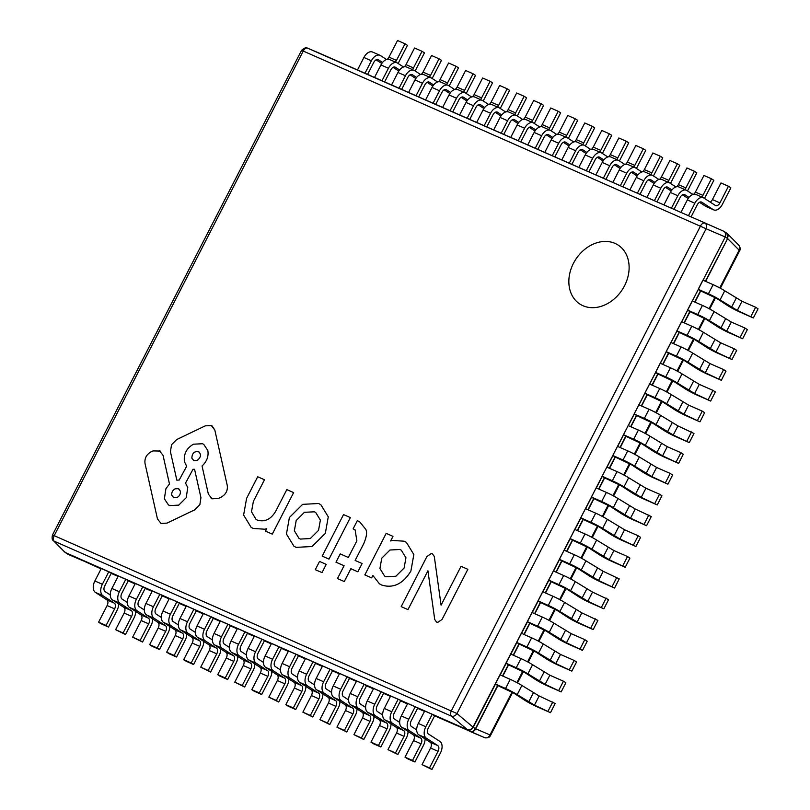 <?xml version="1.0" encoding="UTF-8"?>
<svg xmlns="http://www.w3.org/2000/svg" width="810" height="810" viewBox="0 0 810 810"><rect width="100%" height="100%" fill="white"/><g stroke="black" fill="none" stroke-linecap="round" stroke-linejoin="round"><path stroke-width="1.21" d="M582.977 305.724A35.144 27.773 123 0 1 579.859 304.044A35.144 27.773 123 0 1 574.523 261.357A35.144 27.773 123 0 1 615.003 243.395A35.144 27.773 123 0 1 618.121 245.076A35.144 27.773 123 0 1 623.447 287.763A35.144 27.773 123 0 1 582.977 305.724M512.042 692.094L490.009 734.953L490.536 735.439L512.649 692.428M497.644 685.483L475.44 728.696L490.009 734.953A4.688 3.999 113.1 0 1 484.542 737.616A4.688 3.999 113.1 0 1 484.501 737.596L434.484 715.756M727.522 233.827L738.831 245.238A4.688 3.918 135.2 0 1 739.145 250.189L719.766 287.904M497.887 685.614L475.673 728.848C474.306 731.329 472.473 732.21 470.164 731.491L467.502 729.759C469.537 730.306 471.38 729.425 473.01 727.127L473.283 727.299C471.784 729.729 469.932 730.61 467.734 729.952L432.327 714.349M490.536 735.439C489.615 737.515 487.62 738.234 484.542 737.616L470.144 731.481M727.076 233.401L727.633 238.575L705.388 281.242M101.068 568.904L65.6 552.795M495.487 684.085L473.283 727.299L475.44 728.696C473.951 731.197 472.098 732.078 469.891 731.349M726.448 232.936L723.978 231.376C725.912 232.531 726.337 234.414 725.244 237.026L473.01 727.127L456.982 713.529A4.688 3.331 130.3 0 1 451.474 716.162L467.502 729.769L65.215 552.501M726.135 232.774C728.139 233.887 728.554 235.771 727.4 238.423L725.244 237.026L703.05 280.209M322.218 54.422L723.715 231.235C725.517 232.257 725.942 234.141 724.97 236.854L706.117 228.764L456.982 713.529L54.199 535.673A4.688 2.845 113.8 0 0 54.23 541.202L451.474 716.162A4.688 2.845 -66.2 0 1 451.443 710.633L700.579 225.869A4.688 2.845 -66.2 0 1 704.862 223.135A4.688 3.402 113.2 0 1 706.117 228.764L301.573 50.321L52.437 535.086L54.199 535.673L303.335 50.908A4.688 2.845 113.8 0 1 307.618 48.175L723.715 231.235L307.618 48.175A4.688 3.999 113.1 0 0 307.577 48.154L321.955 54.28M64.699 552.045L54.23 541.202A4.688 3.918 135.2 0 1 53.278 540.533L64.79 552.147M367.608 74.388L373.805 62.33A4.688 2.845 -66.2 0 1 378.108 59.606A4.688 2.845 -66.2 0 1 378.351 59.737L382.553 62.471M381.773 63.524L376.073 59.818M387.231 59.292A4.688 2.845 113.8 0 0 388.982 57.115L396.475 60.416L405.02 43.801L407.42 45.36L398.884 61.985A9.376 5.7 -66.2 0 1 398.034 63.423M393.316 67.463A9.376 5.7 -66.2 0 1 392.587 67.655M379.991 55.313L372.499 52.022A9.376 5.7 -66.2 0 0 363.913 57.469L357.504 69.933L364.996 73.234L371.395 60.77A9.376 5.7 113.8 0 1 379.991 55.313A9.376 5.7 113.8 0 1 380.487 55.586L386.502 59.484M396.475 60.416A4.688 2.845 -66.2 0 1 395.31 62.066M405.02 43.801L397.528 40.5L388.982 57.115M384.639 81.881L390.835 69.832A4.688 2.845 -66.2 0 1 395.128 67.108A4.688 2.845 -66.2 0 1 395.371 67.24L399.583 69.964M398.803 71.017L393.093 67.321M404.251 66.795A4.688 2.845 113.8 0 0 406.012 64.618L413.495 67.918L422.04 51.293L424.45 52.863L415.905 69.478A9.376 5.7 -66.2 0 1 415.064 70.926M410.336 74.955A9.376 5.7 -66.2 0 1 409.607 75.148M397.022 62.815L389.529 59.515A9.376 5.7 -66.2 0 0 380.933 64.962L374.524 77.426L382.016 80.727L388.425 68.263A9.376 5.7 113.8 0 1 397.022 62.815A9.376 5.7 113.8 0 1 397.507 63.079L403.522 66.987M413.495 67.918A4.688 2.845 -66.2 0 1 412.33 69.559M422.04 51.293L414.548 48.003L406.012 64.618M401.659 89.383L407.855 77.325A4.688 2.845 -66.2 0 1 412.148 74.601A4.688 2.845 -66.2 0 1 412.401 74.733L416.603 77.466M415.824 78.519L410.123 74.814M421.281 74.287A4.688 2.845 113.8 0 0 423.033 72.11L430.525 75.411L439.06 58.796L441.47 60.355L432.935 76.98A9.376 5.7 -66.2 0 1 432.084 78.418M427.356 82.458A9.376 5.7 -66.2 0 1 426.637 82.65M414.042 70.318L406.549 67.017A9.376 5.7 -66.2 0 0 397.953 72.465L391.554 84.939L399.036 88.229L405.445 75.765A9.376 5.7 113.8 0 1 414.042 70.318A9.376 5.7 113.8 0 1 414.538 70.581L420.552 74.48M430.525 75.411A4.688 2.845 -66.2 0 1 429.361 77.061M439.06 58.796L431.568 55.495L423.033 72.11M418.679 96.876L424.875 84.827A4.688 2.845 -66.2 0 1 429.178 82.104A4.688 2.845 -66.2 0 1 429.421 82.235L433.623 84.959M432.844 86.022L427.143 82.316M438.301 81.79A4.688 2.845 113.8 0 0 440.053 79.613L447.545 82.914L456.091 66.288L458.49 67.858L449.955 84.473A9.376 5.7 -66.2 0 1 449.104 85.921M444.386 89.951A9.376 5.7 -66.2 0 1 443.657 90.153M431.062 77.811L423.569 74.51A9.376 5.7 -66.2 0 0 414.983 79.967L408.574 92.431L416.067 95.722L422.466 83.258A9.376 5.7 113.8 0 1 431.062 77.811A9.376 5.7 113.8 0 1 431.558 78.074L437.572 81.982M447.545 82.914A4.688 2.845 -66.2 0 1 446.381 84.554M456.091 66.288L448.598 62.998L440.053 79.613M435.709 104.379L441.906 92.32A4.688 2.845 -66.2 0 1 446.199 89.596A4.688 2.845 -66.2 0 1 446.442 89.728L450.654 92.461M449.874 93.514L444.163 89.819M455.321 89.282A4.688 2.845 113.8 0 0 457.083 87.115L464.565 90.406L473.111 73.791L475.521 75.35L466.975 91.975A9.376 5.7 -66.2 0 1 466.135 93.413M461.406 97.453A9.376 5.7 -66.2 0 1 460.677 97.645M448.092 85.313L440.599 82.013A9.376 5.7 -66.2 0 0 432.003 87.46L425.604 99.934L433.087 103.224L439.496 90.76A9.376 5.7 113.8 0 1 448.092 85.313A9.376 5.7 113.8 0 1 448.578 85.576L454.592 89.475M464.565 90.406A4.688 2.845 -66.2 0 1 463.401 92.056M473.111 73.791L465.618 70.49L457.083 87.115M452.729 111.881L458.926 99.822A4.688 2.845 -66.2 0 1 463.219 97.099A4.688 2.845 -66.2 0 1 463.472 97.23L467.674 99.954M466.894 101.017L461.194 97.311M472.351 96.785A4.688 2.845 113.8 0 0 474.103 94.608L481.596 97.909L490.131 81.294L492.541 82.853L484.005 99.468A9.376 5.7 -66.2 0 1 483.155 100.916M478.426 104.956A9.376 5.7 -66.2 0 1 477.708 105.148M465.112 92.806L457.62 89.505A9.376 5.7 -66.2 0 0 449.024 94.962L442.625 107.426L450.107 110.717L456.516 98.253A9.376 5.7 113.8 0 1 465.112 92.806A9.376 5.7 113.8 0 1 465.608 93.079L471.623 96.977M481.596 97.909A4.688 2.845 -66.2 0 1 480.431 99.559M490.131 81.294L482.638 77.993L474.103 94.608M469.749 119.374L475.946 107.315A4.688 2.845 -66.2 0 1 480.249 104.591A4.688 2.845 -66.2 0 1 480.492 104.723L484.694 107.457M483.914 108.51L478.214 104.814M489.372 104.277A4.688 2.845 113.8 0 0 491.123 102.111L498.616 105.401L507.161 88.786L509.561 90.345L501.025 106.971A9.376 5.7 -66.2 0 1 500.175 108.408M495.457 112.448A9.376 5.7 -66.2 0 1 494.728 112.641M482.132 100.308L474.64 97.008A9.376 5.7 -66.2 0 0 466.054 102.455L459.645 114.919L467.137 118.219L473.536 105.756A9.376 5.7 113.8 0 1 482.132 100.308A9.376 5.7 113.8 0 1 482.628 100.572L488.643 104.47M498.616 105.401A4.688 2.845 -66.2 0 1 497.451 107.052M507.161 88.786L499.669 85.485L491.123 102.111M486.78 126.876L492.976 114.817A4.688 2.845 -66.2 0 1 497.269 112.094A4.688 2.845 -66.2 0 1 497.512 112.225L501.724 114.949M500.944 116.012L495.234 112.306M506.392 111.78A4.688 2.845 113.8 0 0 508.153 109.603L515.636 112.904L524.181 96.289L526.591 97.848L518.046 114.463A9.376 5.7 -66.2 0 1 517.205 115.911M512.477 119.951A9.376 5.7 -66.2 0 1 511.748 120.143M499.162 107.801L491.67 104.5A9.376 5.7 -66.2 0 0 483.074 109.957L476.665 122.421L484.157 125.722L490.566 113.258A9.376 5.7 113.8 0 1 499.162 107.801A9.376 5.7 113.8 0 1 499.649 108.074L505.663 111.972M515.636 112.904A4.688 2.845 -66.2 0 1 514.471 114.554M524.181 96.289L516.689 92.988L508.153 109.603M503.8 134.369L509.996 122.31A4.688 2.845 -66.2 0 1 514.289 119.586A4.688 2.845 -66.2 0 1 514.542 119.718L518.744 122.452M517.965 123.505L512.264 119.809M523.422 119.272A4.688 2.845 113.8 0 0 525.174 117.106L532.666 120.406L541.202 103.781L543.611 105.351L535.076 121.966A9.376 5.7 -66.2 0 1 534.225 123.403M529.507 127.443A9.376 5.7 -66.2 0 1 528.778 127.636M501.188 133.225L507.586 120.751A9.376 5.7 113.8 0 1 516.183 115.303A9.376 5.7 113.8 0 1 516.679 115.567L522.693 119.475M532.666 120.406A4.688 2.845 -66.2 0 1 531.502 122.047M501.177 133.215L493.695 129.924L500.094 117.45A9.376 5.7 -66.2 0 1 508.69 112.003L516.183 115.303M541.202 103.781L533.709 100.48L525.174 117.106M520.82 141.871L527.016 129.813A4.688 2.845 -66.2 0 1 531.319 127.089A4.688 2.845 -66.2 0 1 531.562 127.221L535.764 129.944M534.985 131.007L529.284 127.302M540.442 126.775A4.688 2.845 113.8 0 0 542.194 124.598L549.686 127.899L558.232 111.284L560.641 112.843L552.096 129.468A9.376 5.7 -66.2 0 1 551.245 130.906M546.527 134.946A9.376 5.7 -66.2 0 1 545.798 135.138M533.203 122.796L525.71 119.505A9.376 5.7 -66.2 0 0 517.124 124.953L510.715 137.416L518.208 140.717L524.607 128.253A9.376 5.7 113.8 0 1 533.203 122.796A9.376 5.7 113.8 0 1 533.699 123.069L539.713 126.968M549.686 127.899A4.688 2.845 -66.2 0 1 548.522 129.549M558.232 111.284L550.739 107.983L542.194 124.598M537.85 149.364L544.047 137.315A4.688 2.845 -66.2 0 1 548.34 134.581A4.688 2.845 -66.2 0 1 548.583 134.723L552.795 137.447M552.015 138.5L546.304 134.804M557.462 134.278A4.688 2.845 113.8 0 0 559.224 132.101L566.706 135.402L575.252 118.776L577.662 120.346L569.116 136.961A9.376 5.7 -66.2 0 1 568.276 138.409M563.547 142.439A9.376 5.7 -66.2 0 1 562.818 142.631M535.238 148.22L541.637 135.746A9.376 5.7 113.8 0 1 550.233 130.299A9.376 5.7 113.8 0 1 550.719 130.562L556.733 134.47M566.706 135.402A4.688 2.845 -66.2 0 1 565.542 137.042M550.233 130.299L542.74 126.998A9.376 5.7 -66.2 0 0 534.144 132.445L527.745 144.919M575.252 118.776L567.759 115.476L559.224 132.101M535.228 148.21L527.735 144.909M554.87 156.867L561.067 144.808A4.688 2.845 -66.2 0 1 565.36 142.084A4.688 2.845 -66.2 0 1 565.613 142.216L569.815 144.95M569.035 146.002L563.335 142.297M574.492 141.77A4.688 2.845 113.8 0 0 576.244 139.593L583.737 142.894L592.272 126.279L594.682 127.838L586.146 144.464A9.376 5.7 -66.2 0 1 585.296 145.901M580.578 149.941A9.376 5.7 -66.2 0 1 579.849 150.133M567.253 137.791L559.761 134.5A9.376 5.7 -66.2 0 0 551.164 139.948L544.765 152.412L552.248 155.712L558.657 143.248A9.376 5.7 113.8 0 1 567.253 137.791A9.376 5.7 113.8 0 1 567.749 138.065L573.763 141.963M583.737 142.894A4.688 2.845 -66.2 0 1 582.572 144.544M592.272 126.279L584.779 122.978L576.244 139.593M571.89 164.359L578.087 152.31A4.688 2.845 -66.2 0 1 582.39 149.577A4.688 2.845 -66.2 0 1 582.633 149.718L586.835 152.442M586.055 153.495L580.355 149.799M591.513 149.273A4.688 2.845 113.8 0 0 593.264 147.096L600.757 150.397L609.302 133.772L611.712 135.341L603.167 151.956A9.376 5.7 -66.2 0 1 602.316 153.404M597.598 157.434A9.376 5.7 -66.2 0 1 596.869 157.626M584.273 145.294L576.781 141.993A9.376 5.7 -66.2 0 0 568.195 147.44L561.796 159.914L569.278 163.205L575.677 150.741A9.376 5.7 113.8 0 1 584.273 145.294A9.376 5.7 113.8 0 1 584.769 145.557L590.784 149.465M600.757 150.397A4.688 2.845 -66.2 0 1 599.592 152.037M609.302 133.772L601.81 130.471L593.264 147.096M588.921 171.862L595.117 159.803A4.688 2.845 -66.2 0 1 599.41 157.079A4.688 2.845 -66.2 0 1 599.653 157.211L603.865 159.945M603.085 160.998L597.375 157.292M608.533 156.765A4.688 2.845 113.8 0 0 610.294 154.589L617.777 157.889L626.322 141.274L628.732 142.833L620.187 159.459A9.376 5.7 -66.2 0 1 619.346 160.896M614.618 164.936A9.376 5.7 -66.2 0 1 613.889 165.129M601.303 152.796L593.811 149.496A9.376 5.7 -66.2 0 0 585.215 154.943L578.806 167.407L586.298 170.707L592.707 158.244A9.376 5.7 113.8 0 1 601.303 152.796A9.376 5.7 113.8 0 1 601.789 153.06L607.804 156.958M617.777 157.889A4.688 2.845 -66.2 0 1 616.612 159.54M626.322 141.274L618.83 137.973L610.294 154.589M605.941 179.354L612.137 167.305A4.688 2.845 -66.2 0 1 616.43 164.582A4.688 2.845 -66.2 0 1 616.683 164.714L620.885 167.437M620.106 168.5L614.405 164.794M625.563 164.268A4.688 2.845 113.8 0 0 627.315 162.091L634.807 165.392L643.342 148.767L645.752 150.336L637.217 166.951A9.376 5.7 -66.2 0 1 636.366 168.399M631.648 172.429A9.376 5.7 -66.2 0 1 630.919 172.631M603.328 178.21L609.727 165.736A9.376 5.7 113.8 0 1 618.324 160.289A9.376 5.7 113.8 0 1 618.82 160.552L624.834 164.46M634.807 165.392A4.688 2.845 -66.2 0 1 633.643 167.032M603.318 178.2L595.836 174.909L602.235 162.435A9.376 5.7 -66.2 0 1 610.831 156.988L618.324 160.289M643.342 148.767L635.85 145.476L627.315 162.091M622.961 186.857L629.157 174.798A4.688 2.845 -66.2 0 1 633.46 172.074A4.688 2.845 -66.2 0 1 633.703 172.206L637.905 174.94M637.126 175.993L631.425 172.287M642.583 171.76A4.688 2.845 113.8 0 0 644.335 169.594L651.827 172.884L660.373 156.269L662.783 157.828L654.237 174.454A9.376 5.7 -66.2 0 1 653.387 175.891M648.668 179.931A9.376 5.7 -66.2 0 1 647.939 180.124M635.344 167.791L627.851 164.491A9.376 5.7 -66.2 0 0 619.265 169.938L612.866 182.412L620.349 185.703L626.748 173.239A9.376 5.7 113.8 0 1 635.344 167.791A9.376 5.7 113.8 0 1 635.84 168.055L641.854 171.953M651.827 172.884A4.688 2.845 -66.2 0 1 650.663 174.535M660.373 156.269L652.88 152.969L644.335 169.594M639.991 194.359L646.188 182.301A4.688 2.845 -66.2 0 1 650.481 179.577A4.688 2.845 -66.2 0 1 650.724 179.709L654.936 182.432M654.156 183.495L648.446 179.79M659.603 179.263A4.688 2.845 113.8 0 0 661.365 177.086L668.847 180.387L677.393 163.762L679.803 165.331L671.257 181.946A9.376 5.7 -66.2 0 1 670.417 183.394M665.688 187.424A9.376 5.7 -66.2 0 1 664.959 187.626M652.374 175.284L644.881 171.983A9.376 5.7 -66.2 0 0 636.285 177.441L629.876 189.904L637.369 193.195L643.778 180.731A9.376 5.7 113.8 0 1 652.374 175.284A9.376 5.7 113.8 0 1 652.86 175.547L658.874 179.456M668.847 180.387A4.688 2.845 -66.2 0 1 667.683 182.027M677.393 163.762L669.9 160.471L661.365 177.086M657.011 201.852L663.208 189.793A4.688 2.845 -66.2 0 1 667.501 187.069A4.688 2.845 -66.2 0 1 667.754 187.201L671.956 189.935M671.176 190.988L665.476 187.292M676.633 186.756A4.688 2.845 113.8 0 0 678.385 184.589L685.878 187.88L694.413 171.264L696.823 172.824L688.287 189.449A9.376 5.7 -66.2 0 1 687.437 190.887M682.719 194.927A9.376 5.7 -66.2 0 1 681.99 195.119M669.394 182.787L661.902 179.486A9.376 5.7 -66.2 0 0 653.305 184.933L646.906 197.407L654.389 200.698L660.798 188.234A9.376 5.7 113.8 0 1 669.394 182.787A9.376 5.7 113.8 0 1 669.89 183.05L675.904 186.948M685.878 187.88A4.688 2.845 -66.2 0 1 684.713 189.53M694.413 171.264L686.921 167.964L678.385 184.589M674.031 209.355L680.228 197.296A4.688 2.845 -66.2 0 1 684.531 194.572A4.688 2.845 -66.2 0 1 684.774 194.704L688.976 197.427M688.196 198.49L682.496 194.785M693.654 194.258A4.688 2.845 113.8 0 0 695.405 192.081L702.898 195.382L711.443 178.767L713.853 180.326L705.308 196.941A9.376 5.7 -66.2 0 1 704.457 198.389M699.739 202.429A9.376 5.7 -66.2 0 1 699.01 202.621M686.414 190.279L678.932 186.978A9.376 5.7 -66.2 0 0 670.336 192.436L663.927 204.9L671.419 208.2L677.818 195.726A9.376 5.7 113.8 0 1 686.414 190.279A9.376 5.7 113.8 0 1 686.91 190.552L692.925 194.451M702.898 195.382A4.688 2.845 -66.2 0 1 701.733 197.032M711.443 178.767L703.951 175.466L695.405 192.081M691.062 216.847L697.258 204.788A4.688 2.845 -66.2 0 1 701.551 202.065A4.688 2.845 -66.2 0 1 701.794 202.196L713.245 209.628L705.753 206.327L699.516 202.287M710.167 202.085A4.688 2.845 113.8 0 0 712.435 199.584L719.918 202.885L728.463 186.26L730.873 187.829L722.328 204.444A9.376 5.7 -66.2 0 1 713.731 209.891A9.376 5.7 -66.2 0 1 713.245 209.628M705.753 206.327A9.376 5.7 113.8 0 0 706.249 206.59L713.731 209.891M703.444 197.782L695.952 194.481A9.376 5.7 -66.2 0 0 687.356 199.928L680.947 212.392L688.439 215.693L694.848 203.229A9.376 5.7 113.8 0 1 703.444 197.782A9.376 5.7 113.8 0 1 703.93 198.045L715.382 205.467A4.688 2.845 -66.2 0 0 715.625 205.608A4.688 2.845 -66.2 0 0 719.918 202.885M728.463 186.26L720.971 182.959L712.435 199.584M110.261 594.955L105.037 591.553A4.688 2.845 -66.2 0 1 104.763 585.843L111.162 573.379L118.078 576.416L108.753 571.809L102.354 584.273A9.376 5.7 113.8 0 0 102.9 595.715L114.342 603.136A4.688 2.845 -66.2 0 1 114.615 608.857L107.122 605.556L98.587 622.171L100.997 623.74L108.479 627.041L117.025 610.416A9.376 5.7 -66.2 0 0 118.645 603.946M108.753 571.809L101.27 568.509L94.861 580.972A9.376 5.7 -66.2 0 0 95.408 592.414L106.849 599.835A4.688 2.845 113.8 0 1 107.122 605.556M98.587 622.171L106.08 625.472L114.615 608.857M106.08 625.472L108.479 627.041M127.291 602.448L122.057 599.056A4.688 2.845 -66.2 0 1 121.783 593.335L128.193 580.871L135.108 583.919L125.783 579.312L119.374 591.776A9.376 5.7 113.8 0 0 119.92 603.207L131.362 610.639A4.688 2.845 -66.2 0 1 131.635 616.349L124.153 613.059L115.607 629.674L125.509 634.534L134.045 617.919A9.376 5.7 -66.2 0 0 135.665 611.439M125.783 579.312L118.29 576.011L111.881 588.475A9.376 5.7 -66.2 0 0 112.428 599.906L123.879 607.338A4.688 2.845 113.8 0 1 124.153 613.059M115.607 629.674L123.1 632.974L131.635 616.349M123.1 632.974L125.509 634.534M144.312 609.95L139.077 606.558A4.688 2.845 -66.2 0 1 138.804 600.838L145.213 588.374L152.128 591.411L142.803 586.804L136.394 599.268A9.376 5.7 113.8 0 0 136.951 610.71L148.392 618.131A4.688 2.845 -66.2 0 1 148.665 623.852L141.173 620.551L132.627 637.176L142.53 642.036L151.075 625.411A9.376 5.7 -66.2 0 0 152.695 618.941M142.803 586.804L135.31 583.504L128.911 595.978A9.376 5.7 -66.2 0 0 129.458 607.409L140.899 614.831A4.688 2.845 113.8 0 1 141.173 620.551M132.627 637.176L140.12 640.467L148.665 623.852M140.12 640.467L142.53 642.036M161.332 617.443L156.107 614.051A4.688 2.845 -66.2 0 1 155.834 608.33L162.233 595.866L169.148 598.914L159.823 594.307L153.424 606.771A9.376 5.7 113.8 0 0 153.971 618.202L165.412 625.634A4.688 2.845 -66.2 0 1 165.685 631.354L158.193 628.054L149.658 644.669L152.067 646.238L159.55 649.529L168.095 632.914A9.376 5.7 -66.2 0 0 169.715 626.434M159.823 594.307L152.341 591.006L145.932 603.47A9.376 5.7 -66.2 0 0 146.478 614.912L157.92 622.333A4.688 2.845 113.8 0 1 158.193 628.054M149.658 644.669L157.15 647.97L165.685 631.354M157.15 647.97L159.55 649.529M178.362 624.945L173.127 621.553A4.688 2.845 -66.2 0 1 172.854 615.833L179.263 603.369L186.178 606.406L176.853 601.8L170.444 614.263A9.376 5.7 113.8 0 0 170.991 625.705L182.432 633.126A4.688 2.845 -66.2 0 1 182.706 638.847L175.223 635.546L166.678 652.171L169.088 653.731L176.58 657.031L185.115 640.406A9.376 5.7 -66.2 0 0 186.735 633.936M176.853 601.8L169.361 598.509L162.952 610.973A9.376 5.7 -66.2 0 0 163.498 622.404L174.95 629.826A4.688 2.845 113.8 0 1 175.223 635.546M166.678 652.171L174.17 655.462L182.706 638.847M174.17 655.462L176.58 657.031M195.382 632.438L190.148 629.046A4.688 2.845 -66.2 0 1 189.874 623.325L196.283 610.861L203.199 613.909L193.873 609.302L187.464 621.766A9.376 5.7 113.8 0 0 188.021 633.197L199.462 640.629A4.688 2.845 -66.2 0 1 199.736 646.35L192.243 643.049L183.698 659.664L186.108 661.233L193.6 664.524L202.146 647.909A9.376 5.7 -66.2 0 0 203.766 641.429M193.873 609.302L186.381 606.001L179.982 618.465A9.376 5.7 -66.2 0 0 180.529 629.907L191.97 637.328A4.688 2.845 113.8 0 1 192.243 643.049M183.698 659.664L191.19 662.965L199.736 646.35M191.19 662.965L193.6 664.524M212.402 639.94L207.178 636.549A4.688 2.845 -66.2 0 1 206.904 630.828L213.303 618.364L210.894 616.795L204.495 629.269A9.376 5.7 113.8 0 0 205.041 640.7L216.483 648.121A4.688 2.845 -66.2 0 1 216.756 653.842L209.263 650.541L200.728 667.167L210.62 672.027L219.166 655.412A9.376 5.7 -66.2 0 0 220.786 648.931M210.894 616.795L203.411 613.504L197.002 625.968A9.376 5.7 -66.2 0 0 197.549 637.399L208.99 644.831A4.688 2.845 113.8 0 1 209.263 650.541M200.728 667.167L208.221 670.467L216.756 653.842M208.221 670.467L210.62 672.027M229.432 647.433L224.198 644.041A4.688 2.845 -66.2 0 1 223.924 638.321L230.334 625.857L237.249 628.904L227.924 624.297L221.515 636.761A9.376 5.7 113.8 0 0 222.061 648.202L233.503 655.624A4.688 2.845 -66.2 0 1 233.776 661.345L226.294 658.044L217.748 674.659L220.158 676.228L227.65 679.529L236.186 662.904A9.376 5.7 -66.2 0 0 237.806 656.424M227.924 624.297L220.431 620.997L214.022 633.46A9.376 5.7 -66.2 0 0 214.569 644.902L226.02 652.323A4.688 2.845 113.8 0 1 226.294 658.044M217.748 674.659L225.241 677.96L233.776 661.345M225.241 677.96L227.65 679.529M246.453 654.936L241.218 651.544A4.688 2.845 -66.2 0 1 240.945 645.823L247.354 633.359L254.269 636.407L244.944 631.8L238.535 644.264A9.376 5.7 113.8 0 0 239.092 655.695L250.533 663.117A4.688 2.845 -66.2 0 1 250.806 668.837L243.314 665.537L234.768 682.162L244.671 687.022L253.216 670.407A9.376 5.7 -66.2 0 0 254.836 663.927M244.944 631.8L237.452 628.499L231.052 640.963A9.376 5.7 -66.2 0 0 231.599 652.394L243.04 659.826A4.688 2.845 113.8 0 1 243.314 665.537M234.768 682.162L242.261 685.462L250.806 668.837M242.261 685.462L244.671 687.022M263.473 662.438L258.248 659.036A4.688 2.845 -66.2 0 1 257.975 653.326L264.374 640.852L271.289 643.899L261.964 639.292L255.565 651.756A9.376 5.7 113.8 0 0 256.112 663.198L267.553 670.619A4.688 2.845 -66.2 0 1 267.826 676.34L260.334 673.039L251.799 689.654L254.208 691.224L261.691 694.524L270.236 677.899A9.376 5.7 -66.2 0 0 271.856 671.419M261.964 639.292L254.482 635.992L248.073 648.456A9.376 5.7 -66.2 0 0 248.619 659.897L260.061 667.318A4.688 2.845 113.8 0 1 260.334 673.039M251.799 689.654L259.291 692.955L267.826 676.34M259.291 692.955L261.691 694.524M280.503 669.931L275.268 666.539A4.688 2.845 -66.2 0 1 274.995 660.818L281.404 648.354L278.994 646.795L272.585 659.259A9.376 5.7 113.8 0 0 273.132 670.69L284.573 678.122A4.688 2.845 -66.2 0 1 284.847 683.832L277.364 680.532L268.819 697.157L278.721 702.017L287.256 685.402A9.376 5.7 -66.2 0 0 288.876 678.922M278.994 646.795L271.502 643.494L265.093 655.958A9.376 5.7 -66.2 0 0 265.639 667.389L277.091 674.821A4.688 2.845 113.8 0 1 277.364 680.532M268.819 697.157L276.311 700.458L284.847 683.832M276.311 700.458L278.721 702.017M297.523 677.433L292.288 674.031A4.688 2.845 -66.2 0 1 292.015 668.321L298.424 655.857L305.34 658.894L296.014 654.288L289.605 666.751A9.376 5.7 113.8 0 0 290.162 678.193L301.603 685.614A4.688 2.845 -66.2 0 1 301.877 691.335L294.384 688.034L285.839 704.649L288.249 706.219L295.741 709.519L304.287 692.894A9.376 5.7 -66.2 0 0 305.907 686.424M296.014 654.288L288.522 650.987L282.123 663.451A9.376 5.7 -66.2 0 0 282.67 674.892L294.111 682.314A4.688 2.845 113.8 0 1 294.384 688.034M285.839 704.649L293.331 707.95L301.877 691.335M293.331 707.95L295.741 709.519M314.543 684.926L309.319 681.534A4.688 2.845 -66.2 0 1 309.045 675.813L315.444 663.349L322.36 666.397L313.035 661.79L306.636 674.254A9.376 5.7 113.8 0 0 307.182 685.685L318.624 693.117A4.688 2.845 -66.2 0 1 318.897 698.827L311.404 695.537L302.869 712.152L312.761 717.012L321.307 700.397A9.376 5.7 -66.2 0 0 322.927 693.917M313.035 661.79L305.552 658.49L299.143 670.953A9.376 5.7 -66.2 0 0 299.69 682.385L311.131 689.816A4.688 2.845 113.8 0 1 311.404 695.537M302.869 712.152L310.362 715.453L318.897 698.827M310.362 715.453L312.761 717.012M331.574 692.428L326.339 689.026A4.688 2.845 -66.2 0 1 326.065 683.316L332.475 670.852L339.39 673.89L330.065 669.283L323.656 681.747A9.376 5.7 113.8 0 0 324.202 693.188L335.644 700.61A4.688 2.845 -66.2 0 1 335.917 706.33L328.435 703.029L319.889 719.655L329.791 724.515L338.327 707.889A9.376 5.7 -66.2 0 0 339.947 701.419M330.065 669.283L322.572 665.982L316.163 678.446A9.376 5.7 -66.2 0 0 316.71 689.887L328.161 697.309A4.688 2.845 113.8 0 1 328.435 703.029M319.889 719.655L327.382 722.945L335.917 706.33M327.382 722.945L329.791 724.515M348.594 699.921L343.359 696.529A4.688 2.845 -66.2 0 1 343.086 690.808L349.495 678.345L347.085 676.785L340.676 689.249A9.376 5.7 113.8 0 0 341.233 700.68L352.674 708.112A4.688 2.845 -66.2 0 1 352.947 713.823L345.455 710.532L336.909 727.147L346.812 732.007L355.357 715.392A9.376 5.7 -66.2 0 0 356.977 708.912M347.085 676.785L339.592 673.485L333.193 685.948A9.376 5.7 -66.2 0 0 333.74 697.39L345.182 704.811A4.688 2.845 113.8 0 1 345.455 710.532M336.909 727.147L344.402 730.448L352.947 713.823M344.402 730.448L346.812 732.007M365.614 707.424L360.389 704.032A4.688 2.845 -66.2 0 1 360.116 698.311L366.515 685.847L364.105 684.278L357.706 696.742A9.376 5.7 113.8 0 0 358.253 708.183L369.694 715.605A4.688 2.845 -66.2 0 1 369.967 721.325L362.475 718.024L353.94 734.65L363.832 739.51L372.377 722.885A9.376 5.7 -66.2 0 0 373.997 716.415M364.105 684.278L356.623 680.977L350.214 693.451A9.376 5.7 -66.2 0 0 350.76 704.882L362.202 712.304A4.688 2.845 113.8 0 1 362.475 718.024M353.94 734.65L361.432 737.94L369.967 721.325M361.432 737.94L363.832 739.51M382.644 714.916L377.409 711.524A4.688 2.845 -66.2 0 1 377.136 705.804L383.545 693.34L390.46 696.387L381.135 691.78L374.726 704.244A9.376 5.7 113.8 0 0 375.273 715.676L386.714 723.107A4.688 2.845 -66.2 0 1 386.988 728.828L379.505 725.527L370.96 742.142L373.369 743.712L380.862 747.002L389.397 730.387A9.376 5.7 -66.2 0 0 391.017 723.907M381.135 691.78L373.643 688.48L367.234 700.944A9.376 5.7 -66.2 0 0 367.781 712.385L379.232 719.806A4.688 2.845 113.8 0 1 379.505 725.527M370.96 742.142L378.452 745.443L386.988 728.828M378.452 745.443L380.862 747.002M399.664 722.419L394.429 719.027A4.688 2.845 -66.2 0 1 394.156 713.306L400.565 700.842L407.481 703.88L398.156 699.273L391.746 711.737A9.376 5.7 113.8 0 0 392.303 723.178L403.744 730.6A4.688 2.845 -66.2 0 1 404.018 736.32L396.525 733.02L387.98 749.645L397.882 754.505L406.428 737.89A9.376 5.7 -66.2 0 0 408.048 731.41M398.156 699.273L390.663 695.982L384.264 708.446A9.376 5.7 -66.2 0 0 384.811 719.877L396.252 727.309A4.688 2.845 113.8 0 1 396.525 733.02M387.98 749.645L395.472 752.946L404.018 736.32M395.472 752.946L397.882 754.505M416.684 729.911L411.46 726.519A4.688 2.845 -66.2 0 1 411.186 720.799L417.585 708.335L424.501 711.382L415.176 706.776L408.777 719.24A9.376 5.7 113.8 0 0 409.323 730.681L420.765 738.102A4.688 2.845 -66.2 0 1 421.038 743.823L413.546 740.522L405.01 757.137L407.42 758.707L414.902 761.997L423.448 745.382A9.376 5.7 -66.2 0 0 425.068 738.902M415.176 706.776L407.693 703.475L401.284 715.939A9.376 5.7 -66.2 0 0 401.831 727.38L413.272 734.802A4.688 2.845 113.8 0 1 413.546 740.522M405.01 757.137L412.503 760.438L421.038 743.823M412.503 760.438L414.902 761.997M439.921 741.444L428.48 734.022A4.688 2.845 -66.2 0 1 428.207 728.301L434.616 715.837L432.206 714.268L425.797 726.742A9.376 5.7 113.8 0 0 426.343 738.173L437.785 745.595A4.688 2.845 -66.2 0 1 438.058 751.315L430.576 748.015L422.03 764.64L431.933 769.5L440.468 752.885A9.376 5.7 -66.2 0 0 439.921 741.444M432.206 714.268L424.713 710.977L418.304 723.441A9.376 5.7 -66.2 0 0 418.851 734.872L430.302 742.304A4.688 2.845 113.8 0 1 430.576 748.015M422.03 764.64L429.523 767.941L438.058 751.315M429.523 767.941L431.933 769.5M737.313 310.412L720.06 299.923A9.376 0.729 -152.8 0 0 708.426 293.797L698.21 289.292L700.62 290.861L716.647 298.424L728.089 305.846A9.376 0.729 27.2 0 0 739.722 311.971L753.34 317.966L758.038 308.833L755.629 307.263L742.011 301.269L737.313 310.412L753.34 317.966M742.011 301.269L724.747 290.78A9.376 0.729 27.2 0 0 713.124 284.654L702.908 280.159L698.21 289.292M750.931 316.406L755.629 307.263M726.631 331.179L709.378 320.689A9.376 0.729 -152.8 0 0 697.754 314.563L687.538 310.068L689.948 311.627L705.976 319.191L717.417 326.622A9.376 0.729 27.2 0 0 729.04 332.748L742.659 338.742L747.357 329.599L744.947 328.04L731.329 322.046L726.631 331.179L742.659 338.742M731.329 322.046L714.076 311.556A9.376 0.729 27.2 0 0 702.452 305.431L692.236 300.925L687.538 310.068M740.259 337.183L744.947 328.04M715.959 351.955L698.706 341.466A9.376 0.729 -152.8 0 0 687.072 335.34L676.856 330.844L679.266 332.404L695.294 339.967L706.745 347.389A9.376 0.729 27.2 0 0 718.369 353.514L731.987 359.518L736.685 350.376L734.275 348.816L720.657 342.812L715.959 351.955L731.987 359.518M720.657 342.812L703.404 332.323A9.376 0.729 27.2 0 0 691.77 326.197L681.554 321.702L676.856 330.844M729.577 357.949L734.275 348.816M705.287 372.732L688.024 362.242A9.376 0.729 -152.8 0 0 676.401 356.117L666.184 351.621L668.594 353.18L684.622 360.744L696.063 368.165A9.376 0.729 27.2 0 0 707.687 374.291L721.315 380.295L726.003 371.152L723.603 369.583L709.975 363.589L705.287 372.732L721.315 380.295M709.975 363.589L692.722 353.099A9.376 0.729 27.2 0 0 681.099 346.974L670.883 342.478L666.184 351.621M718.905 378.726L723.603 369.583M694.605 393.508L677.352 383.019A9.376 0.729 -152.8 0 0 665.719 376.893L655.503 372.387L657.912 373.957L673.94 381.52L685.392 388.942A9.376 0.729 27.2 0 0 697.015 395.067L710.633 401.061L715.331 391.929L712.921 390.359L699.303 384.365L694.605 393.508L710.633 401.061M699.303 384.365L682.05 373.876A9.376 0.729 27.2 0 0 670.417 367.75L660.201 363.255L655.503 372.387M708.223 399.502L712.921 390.359M683.934 414.274L666.671 403.785A9.376 0.729 -152.8 0 0 655.047 397.659L644.831 393.164L647.241 394.733L663.269 402.286L674.71 409.718A9.376 0.729 27.2 0 0 686.343 415.844L699.962 421.838L704.659 412.695L702.25 411.136L688.632 405.142L683.934 414.274L699.962 421.838M688.632 405.142L671.369 394.652A9.376 0.729 27.2 0 0 659.745 388.527L649.529 384.021L644.831 393.164M697.552 420.279L702.25 411.136M673.252 435.051L655.999 424.561A9.376 0.729 -152.8 0 0 644.365 418.436L634.159 413.94L636.559 415.5L652.587 423.063L664.038 430.495A9.376 0.729 27.2 0 0 675.662 436.62L689.28 442.614L693.978 433.471L677.95 425.908L673.252 435.051L689.28 442.614M677.95 425.908L660.697 415.419A9.376 0.729 27.2 0 0 649.063 409.293L638.847 404.798L634.159 413.94M686.87 441.055L691.568 431.912M662.58 455.827L645.317 445.338A9.376 0.729 -152.8 0 0 633.693 439.212L623.477 434.717L625.887 436.276L641.915 443.839L653.356 451.261A9.376 0.729 27.2 0 0 664.99 457.387L678.608 463.391L683.306 454.248L680.896 452.689L667.278 446.685L662.58 455.827L678.608 463.391M667.278 446.685L650.015 436.195A9.376 0.729 27.2 0 0 638.391 430.069L628.175 425.574L623.477 434.717M676.198 461.821L680.896 452.689M651.898 476.604L634.645 466.115A9.376 0.729 -152.8 0 0 623.012 459.989L612.805 455.483L615.215 457.053L631.243 464.616L642.684 472.038A9.376 0.729 27.2 0 0 654.308 478.163L667.926 484.167L672.624 475.024L670.214 473.455L656.596 467.461L651.898 476.604L667.926 484.167M656.596 467.461L639.343 456.972A9.376 0.729 27.2 0 0 627.71 450.846L617.503 446.35L612.805 455.483M665.516 482.598L670.214 473.455M641.226 497.37L623.963 486.891A9.376 0.729 -152.8 0 0 612.34 480.765L602.124 476.26L604.533 477.829L620.561 485.382L632.003 492.814A9.376 0.729 27.2 0 0 643.636 498.94L657.254 504.934L661.952 495.791L659.542 494.232L645.924 488.238L641.226 497.37L657.254 504.934M645.924 488.238L628.661 477.748A9.376 0.729 27.2 0 0 617.038 471.623L606.822 467.117L602.124 476.26M654.844 503.375L659.542 494.232M630.544 518.147L613.292 507.657A9.376 0.729 -152.8 0 0 601.658 501.532L591.452 497.036L593.862 498.595L609.889 506.159L621.331 513.591A9.376 0.729 27.2 0 0 632.954 519.716L646.572 525.71L651.27 516.567L635.242 509.004L630.544 518.147L646.572 525.71M635.242 509.004L617.99 498.525A9.376 0.729 27.2 0 0 606.356 492.399L596.15 487.893L591.452 497.036M644.163 524.151L648.861 515.008M619.873 538.923L602.61 528.434A9.376 0.729 -152.8 0 0 590.986 522.308L580.77 517.813L583.18 519.372L599.208 526.935L610.649 534.357A9.376 0.729 27.2 0 0 622.283 540.483L635.901 546.487L640.599 537.344L638.189 535.785L624.571 529.78L619.873 538.923L635.901 546.487M624.571 529.78L607.308 519.291A9.376 0.729 27.2 0 0 595.684 513.165L585.468 508.67L580.77 517.813M633.491 544.917L638.189 535.785M609.191 559.7L591.938 549.21A9.376 0.729 -152.8 0 0 580.314 543.085L570.098 538.589L572.508 540.149L588.536 547.712L599.977 555.133A9.376 0.729 27.2 0 0 611.601 561.259L625.219 567.263L629.917 558.12L627.507 556.551L613.889 550.557L609.191 559.7L625.219 567.263M613.889 550.557L596.636 540.067A9.376 0.729 27.2 0 0 585.002 533.942L574.796 529.446L570.098 538.589M622.809 565.694L627.507 556.551M598.519 580.476L581.256 569.987A9.376 0.729 -152.8 0 0 569.633 563.861L559.416 559.356L561.826 560.925L577.854 568.488L589.295 575.91A9.376 0.729 27.2 0 0 600.929 582.036L614.547 588.03L619.245 578.897L603.217 571.333L598.519 580.476L614.547 588.03M603.217 571.333L585.954 560.844A9.376 0.729 27.2 0 0 574.331 554.718L564.114 550.213L559.416 559.356M612.137 586.47L616.835 577.327M587.837 601.243L570.584 590.753A9.376 0.729 -152.8 0 0 558.961 584.628L548.745 580.132L551.154 581.691L567.182 589.255L578.624 596.687A9.376 0.729 27.2 0 0 590.247 602.812L603.865 608.806L608.563 599.663L592.535 592.11L587.837 601.243L603.865 608.806M592.535 592.11L575.282 581.62A9.376 0.729 27.2 0 0 563.659 575.495L553.443 570.989L548.745 580.132M601.455 607.247L606.153 598.104M577.165 622.019L559.913 611.53A9.376 0.729 -152.8 0 0 548.279 605.404L538.063 600.909L540.472 602.468L556.5 610.031L567.942 617.453A9.376 0.729 27.2 0 0 579.575 623.578L593.193 629.583L597.891 620.44L581.863 612.876L577.165 622.019L593.193 629.583M581.863 612.876L564.6 602.387A9.376 0.729 27.2 0 0 552.977 596.261L542.761 591.766L538.063 600.909M590.784 628.013L595.482 618.88M566.484 642.796L549.231 632.306A9.376 0.729 -152.8 0 0 537.607 626.181L527.391 621.685L529.801 623.244L545.829 630.808L557.27 638.229A9.376 0.729 27.2 0 0 568.893 644.355L582.512 650.359L587.21 641.216L584.8 639.647L571.182 633.653L566.484 642.796L582.512 650.359M571.182 633.653L553.929 623.163A9.376 0.729 27.2 0 0 542.305 617.038L532.089 612.542L527.391 621.685M580.112 648.79L584.8 639.647M555.812 663.572L538.559 653.083A9.376 0.729 -152.8 0 0 526.925 646.957L516.709 642.452L519.119 644.021L535.147 651.584L546.598 659.006A9.376 0.729 27.2 0 0 558.222 665.131L571.84 671.125L576.538 661.993L574.128 660.423L560.51 654.429L555.812 663.572L571.84 671.125M560.51 654.429L543.257 643.94A9.376 0.729 27.2 0 0 531.623 637.814L521.407 633.319L516.709 642.452M569.43 669.566L574.128 660.423M545.14 684.339L527.877 673.849A9.376 0.729 -152.8 0 0 516.253 667.723L506.037 663.228L508.447 664.797L524.475 672.351L535.916 679.782A9.376 0.729 27.2 0 0 547.54 685.908L561.168 691.902L565.856 682.759L563.456 681.2L549.828 675.206L545.14 684.339L561.168 691.902M549.828 675.206L532.575 664.716A9.376 0.729 27.2 0 0 520.952 658.591L510.735 654.085L506.037 663.228M558.758 690.343L563.456 681.2M534.458 705.115L517.205 694.626A9.376 0.729 -152.8 0 0 505.572 688.5L495.356 684.004L497.765 685.564L513.793 693.127L525.245 700.559A9.376 0.729 27.2 0 0 536.868 706.684L550.486 712.678L555.184 703.536L539.156 695.972L534.458 705.115L550.486 712.678M539.156 695.972L521.903 685.483A9.376 0.729 27.2 0 0 510.27 679.357L500.053 674.862L495.356 684.004M548.076 711.119L552.774 701.976M404.2 541.202L392.597 540.442L390.623 540.938L392.982 536.352L386.188 533.365L364.844 574.908L371.628 577.894L372.883 575.465L379.475 583.858L381.662 585.043C393.255 588.597 402.995 583.929 410.893 571.04L413.839 554.506L406.397 542.386L404.2 541.202M401.315 550.233L399.948 549.494L389.985 550L381.753 558.201L379.92 568.478L384.548 576.021L385.914 576.76L395.877 576.244L404.109 568.043L405.931 557.766L401.304 550.223L399.938 549.484L389.995 550.01L381.763 558.201L379.93 568.478L384.548 576.021M379.475 583.858L381.672 585.053C393.265 588.607 403.005 583.939 410.903 571.04L413.849 554.516L406.407 542.396M364.844 574.908L371.638 577.905L372.883 575.475M390.633 540.928L392.992 536.362M326.207 564.367L319.535 561.431L315.292 569.693L322.046 572.599L326.217 564.378L322.036 572.599L315.292 569.693M355.114 560.449L363.649 543.844C366.576 537.081 367.305 532.251 365.826 529.375L359.782 521.954L357.362 520.587L353.109 528.869L355.134 529.963L356.856 540.847L348.32 557.462L340.24 553.898L335.988 562.191L344.068 565.745L337.476 578.563L344.28 581.55L350.862 568.741L357.858 571.819L362.11 563.537L355.114 560.449L363.66 543.844C366.565 537.071 367.294 532.251 365.816 529.375L359.792 521.954M353.119 528.869L355.144 529.963M335.988 562.191L344.068 565.745M337.476 578.563L344.28 581.55M344.27 581.55L350.862 568.741M350.851 568.731L357.848 571.809L362.1 563.527M175.092 488.835C172.55 490.333 171.457 492.47 171.791 495.234L173.735 497.715L177.036 497.542C179.577 496.044 180.681 493.908 180.336 491.143L178.392 488.663L175.092 488.835M173.279 497.472L177.046 497.553C179.587 496.054 180.681 493.918 180.336 491.154L178.858 488.916M191.869 458.176L193.813 460.657L197.113 460.485C201.052 457.346 201.508 454.39 198.46 451.605C194.218 451.17 192.021 453.367 191.869 458.176M193.357 460.414L197.124 460.495C201.062 457.346 201.518 454.39 198.47 451.615L198.926 451.858M467.826 569.319L461.032 566.332L441.075 605.161L434.302 556.48L432.459 553.878L431.153 553.615L426.931 556.531L401.193 606.619L407.987 609.616L427.933 570.807L434.717 619.478L436.55 622.07L437.845 622.333L442.068 619.427L467.836 569.329L442.078 619.437L437.856 622.343L436.56 622.08M441.075 605.161L434.292 556.48L432.469 553.888M401.193 606.619L407.977 609.606L427.933 570.787M264.485 479.753L257.691 476.766L246.615 498.312L243.607 515.038L251.11 527.32L253.165 528.444L264.759 529.213L266.723 528.717L265.477 531.147L272.281 534.144L293.635 492.601L286.831 489.604L275.602 511.444C270.742 519.483 264.587 522.349 257.155 520.04L256.081 519.443L251.485 511.798L253.378 501.37L264.485 479.763L253.378 501.37L251.495 511.809L256.081 519.443M251.11 527.32L253.176 528.454L264.769 529.213L266.733 528.707M265.477 531.147L272.271 534.134L293.625 492.591M350.335 517.57L343.541 514.583L322.188 556.126L328.992 559.123L350.345 517.58L328.992 559.123M322.188 556.126L328.981 559.113M160.208 451.059L153.019 450.907L150.994 451.869C146.377 454.592 144.393 458.47 145.02 463.502L157.464 518.916L160.987 523.422L166.992 523.108L194.663 509.865L199.857 504.66L200.931 497.634L194.562 469.274L193.003 469.294L185.541 483.074L187.758 487.59L186.229 497.664L178.747 505.126L169.695 505.592L168.429 504.913L164.369 498.798L165.898 488.714L169.472 483.965L163.043 455.321L159.337 450.583L163.043 455.321M160.987 523.422L167.002 523.118L194.653 509.854L199.868 504.66L200.941 497.644L194.562 469.274M168.429 504.913L164.379 498.798L165.908 488.714L169.472 483.965M169.462 483.965L163.033 455.311M293.888 546.163L296.106 547.357L312.093 546.517L325.326 533.344L328.273 516.82L320.831 504.701L318.624 503.506L302.626 504.346L289.393 517.519L286.457 534.043L293.888 546.163L296.095 547.357L312.103 546.527L325.337 533.355L328.273 516.82L320.841 504.701M315.748 512.538L314.381 511.798L304.418 512.315L296.187 520.516L294.354 530.793L298.981 538.326L300.348 539.075L310.301 538.549L318.533 530.358L320.365 520.081L315.738 512.538L314.371 511.798L304.428 512.325L296.197 520.516L294.364 530.793L298.981 538.326M212.068 498.818L211.177 498.342L218.376 498.494L221.292 497.097C225.909 494.373 227.904 490.495 227.266 485.463L214.812 430.049L211.299 425.554L205.284 425.847L176.732 439.536L171.528 444.731L170.454 451.757L176.833 480.148L179.213 480.026L186.675 466.246L184.447 461.73C183.485 454.147 186.492 448.294 193.458 444.194L202.51 443.728L203.776 444.417L207.836 450.532C208.777 456.394 206.844 461.538 202.044 465.973L208.352 494.08L212.058 498.808L218.366 498.484L221.282 497.087C225.899 494.363 227.893 490.495 227.256 485.463L214.822 430.059L212.129 425.999M176.843 480.148L179.213 480.026L186.665 466.236L184.457 461.74C183.495 454.147 186.502 448.305 193.469 444.204L202.52 443.738L203.786 444.417M738.831 245.238C740.35 247.597 740.634 249.409 739.672 250.675L727.633 238.575L705.652 281.364M714.896 297.381L709.084 308.681M704.214 318.158L698.412 329.457M693.542 338.934L687.731 350.234M682.86 359.711L677.059 371M672.189 380.477L666.377 391.777M661.507 401.254L655.705 412.553M650.835 422.03L645.023 433.33M640.153 442.807L634.351 454.096M629.481 463.573L623.68 474.873M618.81 484.35L612.998 495.649M608.128 505.126L602.326 516.426M597.456 525.903L591.644 537.202M586.774 546.669L580.972 557.969M576.102 567.446L570.291 578.745M565.421 588.222L559.619 599.521M554.749 608.999L548.937 620.298M544.067 629.775L538.265 641.064M533.395 650.541L527.583 661.841M522.713 671.318L516.912 682.617M502.797 676.067L508.569 664.848M513.469 655.29L519.24 644.072M524.151 634.524L529.912 623.295M534.823 613.747L540.594 602.519M545.505 592.971L551.266 581.752M556.176 572.194L561.948 560.976M566.858 551.428L572.619 540.199M577.53 530.651L583.301 519.423M588.212 509.875L593.973 498.646M598.884 489.098L604.655 477.88M609.555 468.332L615.327 457.103M620.237 447.555L626.008 436.327M630.909 426.779L636.68 415.55M641.591 406.002L647.362 394.784M652.263 385.226L658.034 374.007M662.944 364.459L668.706 353.231M673.616 343.683L679.387 332.454M684.298 322.906L690.059 311.688M694.97 302.13L700.741 290.911M373.43 688.885L366.515 685.837L373.43 688.885M356.41 681.392L349.485 678.345L356.41 681.392M288.32 651.402L281.272 648.273M220.219 621.402L213.303 618.354L220.219 621.402M700.498 290.78L694.717 302.019M689.816 311.546L684.035 322.795M679.144 332.323L673.363 343.572M668.463 353.099L662.691 364.348M657.791 373.876L652.01 385.115M647.109 394.642L641.338 405.891M636.437 415.419L630.656 426.667M625.755 436.195L619.984 447.444M615.084 456.972L609.302 468.21M604.412 477.738L598.63 488.987M593.73 498.514L587.949 509.763M583.058 519.291L577.277 530.54M572.376 540.067L566.595 551.306M561.705 560.844L555.923 572.083M551.023 581.61L545.241 592.859M540.351 602.387L534.57 613.636M529.669 623.163L523.888 634.412M518.997 643.94L513.216 655.179M508.315 664.706L502.544 675.955M424.511 711.362L417.464 708.254M407.491 703.86L400.434 700.761M390.471 696.367L383.413 693.259M373.44 688.865L366.393 685.756M356.42 681.372L349.363 678.264M339.4 673.869L332.343 670.761M322.37 666.377L315.323 663.269M305.35 658.874L298.293 655.766M271.299 643.879L264.252 640.771M254.279 636.387L247.222 633.278M237.259 628.884L230.202 625.776M220.229 621.381L213.182 618.283M203.209 613.889L196.152 610.78M186.189 606.386L179.131 603.288M169.158 598.894L162.111 595.785M152.138 591.391L145.081 588.283M135.118 583.899L128.061 580.79M118.088 576.396L111.041 573.288M698.341 289.373L692.368 300.986M687.66 310.149L681.696 321.762M676.988 330.925L671.014 342.539M666.306 351.702L660.342 363.315M655.634 372.468L649.66 384.082M644.952 393.245L638.989 404.858M634.281 414.021L628.317 425.635M623.599 434.798L617.635 446.411M612.927 455.574L606.963 467.178M602.255 476.341L596.281 487.954M591.573 497.117L585.61 508.731M580.902 517.894L574.928 529.507M570.22 538.67L564.256 550.274M559.548 559.437L553.574 571.05M548.866 580.213L542.903 591.827M538.194 600.99L532.221 612.603M527.512 621.766L521.549 633.379M516.841 642.533L510.867 654.146M506.159 663.309L500.195 674.922M424.703 710.998L415.307 706.857M407.683 703.495L398.277 699.354M390.653 696.003L381.257 691.861M373.633 688.5L364.237 684.359M356.613 681.007L347.207 676.866M339.582 673.505L330.186 669.364M322.562 666.002L313.166 661.871M305.542 658.51L296.136 654.369M288.512 651.007L279.116 646.876M271.492 643.515L262.096 639.374M254.472 636.012L245.065 631.871M237.441 628.519L228.045 624.378M220.421 621.017L211.025 616.876M203.401 613.524L193.995 609.383M186.371 606.022L176.975 601.881M169.351 598.529L159.955 594.388M152.331 591.027L142.924 586.885M135.3 583.534L125.904 579.393M118.28 576.031L108.884 571.89M101.26 568.529L68.141 554.394M377.845 59.515L378.351 59.737M363.913 57.469L371.395 60.77M394.865 67.007L395.371 67.24M380.933 64.962L388.425 68.263M411.885 74.51L412.401 74.733M397.953 72.465L405.445 75.765M428.915 82.013L429.421 82.235M414.983 79.967L422.466 83.258M445.935 89.505L446.442 89.728M432.003 87.46L439.496 90.76M462.955 97.008L463.472 97.23M449.024 94.962L456.516 98.253M479.986 104.5L480.492 104.723M466.054 102.455L473.536 105.756M497.006 112.003L497.512 112.225M483.074 109.957L490.566 113.258M514.026 119.495L514.542 119.718M500.094 117.45L507.586 120.751M531.056 126.998L531.562 127.221M517.124 124.953L524.607 128.253M548.076 134.49L548.583 134.723M534.144 132.445L541.637 135.746M565.096 141.993L565.613 142.216M551.164 139.948L558.657 143.248M582.127 149.485L582.633 149.718M568.195 147.44L575.677 150.741M599.147 156.988L599.653 157.211M585.215 154.943L592.707 158.244M616.167 164.481L616.683 164.714M602.235 162.435L609.727 165.736M633.197 171.983L633.703 172.206M619.265 169.938L626.748 173.239M650.217 179.486L650.724 179.709M636.285 177.441L643.778 180.731M667.237 186.978L667.754 187.201M653.305 184.933L660.798 188.234M684.268 194.481L684.774 194.704M670.336 192.436L677.818 195.726M701.288 201.973L701.794 202.196M687.356 199.928L694.848 203.229M95.408 592.414L102.9 595.715M114.342 603.136L106.849 599.835M102.354 584.273L94.861 580.972M112.428 599.906L119.92 603.207M131.362 610.639L123.879 607.338M119.374 591.776L111.881 588.475M129.458 607.409L136.951 610.71M148.392 618.131L140.899 614.831M136.394 599.268L128.911 595.978M146.478 614.912L153.971 618.202M165.412 625.634L157.92 622.333M153.424 606.771L145.932 603.47M163.498 622.404L170.991 625.705M182.432 633.126L174.95 629.826M170.444 614.263L162.952 610.973M180.529 629.907L188.021 633.197M199.462 640.629L191.97 637.328M187.464 621.766L179.982 618.465M197.549 637.399L205.041 640.7M216.483 648.121L208.99 644.831M204.495 629.269L197.002 625.968M214.569 644.902L222.061 648.202M233.503 655.624L226.02 652.323M221.515 636.761L214.022 633.46M231.599 652.394L239.092 655.695M250.533 663.117L243.04 659.826M238.535 644.264L231.052 640.963M248.619 659.897L256.112 663.198M267.553 670.619L260.061 667.318M255.565 651.756L248.073 648.456M265.639 667.389L273.132 670.69M284.573 678.122L277.091 674.821M272.585 659.259L265.093 655.958M282.67 674.892L290.162 678.193M301.603 685.614L294.111 682.314M289.605 666.751L282.123 663.451M299.69 682.385L307.182 685.685M318.624 693.117L311.131 689.816M306.636 674.254L299.143 670.953M316.71 689.887L324.202 693.188M335.644 700.61L328.161 697.309M323.656 681.747L316.163 678.446M333.74 697.39L341.233 700.68M352.674 708.112L345.182 704.811M340.676 689.249L333.193 685.948M350.76 704.882L358.253 708.183M369.694 715.605L362.202 712.304M357.706 696.742L350.214 693.451M367.781 712.385L375.273 715.676M386.714 723.107L379.232 719.806M374.726 704.244L367.234 700.944M384.811 719.877L392.303 723.178M403.744 730.6L396.252 727.309M391.746 711.737L384.264 708.446M401.831 727.38L409.323 730.681M420.765 738.102L413.272 734.802M408.777 719.24L401.284 715.939M418.851 734.872L426.343 738.173M437.785 745.595L430.302 742.304M425.797 726.742L418.304 723.441M720.06 299.923L724.747 290.78M736.199 298.201L731.501 307.344M713.124 284.654L708.426 293.797M709.378 320.689L714.076 311.556M725.517 318.978L720.819 328.121M702.452 305.431L697.754 314.563M698.706 341.466L703.404 332.323M714.845 339.755L710.147 348.897M691.77 326.197L687.072 335.34M688.024 362.242L692.722 353.099M704.163 360.531L699.465 369.664M681.099 346.974L676.401 356.117M677.352 383.019L682.05 373.876M693.492 381.297L688.794 390.44M670.417 367.75L665.719 376.893M666.671 403.785L671.369 394.652M682.81 402.074L678.112 411.217M659.745 388.527L655.047 397.659M655.999 424.561L660.697 415.419M672.138 422.85L667.44 431.993M649.063 409.293L644.365 418.436M645.317 445.338L650.015 436.195M661.456 443.627L656.758 452.76M638.391 430.069L633.693 439.212M634.645 466.115L639.343 456.972M650.784 464.393L646.086 473.536M627.71 450.846L623.012 459.989M623.963 486.891L628.661 477.748M640.102 485.17L635.415 494.313M617.038 471.623L612.34 480.765M613.292 507.657L617.99 498.525M629.431 505.946L624.733 515.089M606.356 492.399L601.658 501.532M602.61 528.434L607.308 519.291M618.759 526.723L614.061 535.856M595.684 513.165L590.986 522.308M591.938 549.21L596.636 540.067M608.077 547.489L603.379 556.632M585.002 533.942L580.314 543.085M581.256 569.987L585.954 560.844M597.405 568.266L592.707 577.409M574.331 554.718L569.633 563.861M570.584 590.753L575.282 581.62M586.723 589.042L582.025 598.185M563.659 575.495L558.961 584.628M559.913 611.53L564.6 602.387M576.052 609.819L571.354 618.962M552.977 596.261L548.279 605.404M549.231 632.306L553.929 623.163M565.37 630.595L560.672 639.728M542.305 617.038L537.607 626.181M538.559 653.083L543.257 643.94M554.698 651.361L550 660.504M531.623 637.814L526.925 646.957M527.877 673.849L532.575 664.716M544.016 672.138L539.318 681.281M520.952 658.591L516.253 667.723M517.205 694.626L521.903 685.483M533.344 692.914L528.646 702.057M510.27 679.357L505.572 688.5M739.672 250.675L720.374 288.238M715.503 297.726L709.702 309.005M704.822 318.502L699.02 329.781M694.15 339.268L688.348 350.558M683.468 360.045L677.666 371.334M672.796 380.822L666.995 392.111M662.114 401.598L656.313 412.877M651.442 422.364L645.641 433.654M640.761 443.141L634.959 454.43M630.089 463.917L624.287 475.207M619.407 484.694L613.605 495.973M608.735 505.47L602.934 516.75M598.053 526.237L592.262 537.526M587.382 547.013L581.58 558.303M576.7 567.79L570.908 579.069M566.028 588.566L560.226 599.846M555.356 609.333L549.555 620.622M544.674 630.109L538.873 641.399M534.003 650.886L528.201 662.175M523.321 671.662L517.519 682.941M726.479 232.956L727.41 233.725M67.21 553.746L68.394 554.536M65.63 552.815L64.243 551.377M52.437 535.086C51.83 538.225 52.113 540.037 53.278 540.533M301.573 50.321C304.914 47.749 306.717 46.95 306.99 47.952L307.577 48.154"/></g></svg>
